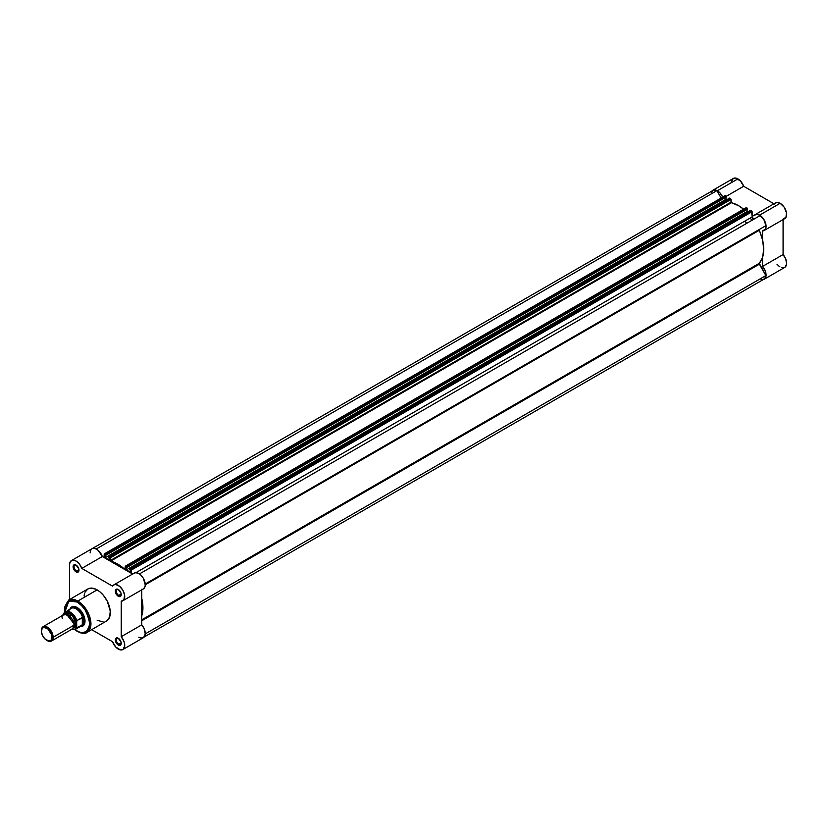 <?xml version="1.0" encoding="UTF-8"?>
<svg xmlns="http://www.w3.org/2000/svg" width="828" height="828" viewBox="0 0 828 828"><rect width="100%" height="100%" fill="white"/><g stroke="black" fill="none" stroke-linecap="round" stroke-linejoin="round"><path stroke-width="1.24" d="M711.935 191.03A9.129 5.268 60 0 1 712.804 190.295A9.129 5.268 60 0 1 717.369 190.75L737.903 178.889A9.129 5.268 -120 0 0 733.339 178.434L731.569 181.228M783.081 219.068L786.01 217.236L786.424 212.61L784.147 207.186L780.152 203.284A9.129 5.268 -120 0 0 775.588 202.829L755.053 214.69A9.129 5.268 60 0 1 759.618 215.135L780.152 203.284L776.778 202.436L774.397 204.03M764.182 230.494A9.129 5.268 60 0 1 762.547 230.919L765.476 229.087L765.89 224.471L763.613 219.047L759.618 215.135A9.129 5.268 60 0 1 765.579 223.177A9.129 5.268 60 0 1 764.182 230.494L784.716 218.633A9.129 5.268 -120 0 0 786.114 211.326A9.129 5.268 -120 0 0 780.152 203.284L759.618 215.135L756.243 214.286L753.863 215.88L752.135 214.887L753.863 215.88A9.129 5.268 60 0 1 755.053 214.69M751.927 220.32A33.192 19.168 -120 0 0 750.189 218.054M744.91 221.097A33.192 19.168 60 0 1 746.649 223.374M711.407 191.899L713.777 189.933L716.106 190.161L719.956 192.862L722.658 196.992M762.547 230.919L762.547 239.892L762.547 230.919M781.415 267.558L783.526 267.817L785.223 267.061L786.59 263.821L785.782 259.133L783.081 254.569L762.547 266.43L762.547 257.456L762.547 266.43L765.248 270.984L766.066 274.803L765.476 277.877L762.992 279.678M764.182 279.274L784.716 267.423A9.129 5.268 -120 0 0 783.081 254.569L783.081 219.575L783.081 254.569L762.547 266.43A9.129 5.268 60 0 1 764.182 279.274A9.129 5.268 60 0 1 763.105 279.657M724.893 195.677L726.032 195.925L105.239 554.336L104.638 553.984L725.431 195.574L726.311 196.288L743.647 186.269L773.952 203.771L743.647 186.269L740.491 181.001L735.43 178.03L733.339 178.434L712.804 190.295M776.995 264.204L777.678 264.981M778.403 265.684L779.904 266.823M104.224 553.942L725.431 195.574L104.224 553.942L104.049 557.544L104.224 553.942L105.539 554.843L726.332 196.433L105.539 555.422L726.332 197.002L726.311 196.288L743.647 186.269A9.129 5.268 -120 0 0 737.903 178.889L717.369 190.75A9.129 5.268 60 0 1 722.73 197.136M759.172 229.832L145.262 584.268L759.172 229.832L762.588 240.048L763.716 249.352L762.588 257.342L759.172 263.625L141.754 620.089L759.172 263.625L759.348 264.204L141.754 620.762L759.348 264.204L765.9 275.558L759.276 263.304A35.687 20.596 -120 0 0 759.276 230.277L145.273 584.765L759.276 230.277L759.348 229.449L145.242 583.999L759.172 229.832M141.754 619.82L759.276 263.304L141.754 619.82M125.763 566.186L746.556 207.766L747.156 208.118L126.363 566.528L125.763 566.186L126.653 567.615L747.456 208.625L126.653 567.035L126.322 569.892L747.115 211.482L747.115 209.391L747.115 211.482L747.891 211.927L747.115 211.482L126.322 569.892L130.193 572.127L126.322 569.892L126.322 567.418L747.456 209.205L747.363 208.335L126.653 567.035L126.363 566.528L747.156 208.118L746.142 207.724L125.763 566.186M145.262 633.886L765.9 275.558L145.262 633.886M144.248 636.949L764.078 279.098A8.922 5.154 -120 0 0 765.9 275.558L764.793 278.519L763.219 279.429M716.882 190.657A8.922 5.154 -120 0 0 712.908 190.471L716.882 190.657L721.033 197.84L716.882 190.657L96.245 548.985L716.882 190.657M105.539 555.422L105.197 557.699L725.99 199.279L725.99 197.199L725.99 199.279L105.197 557.699L109.068 559.935L109.068 557.461L109.068 559.935L105.197 557.699L105.197 555.226L726.332 196.433L726.032 195.925L105.239 554.336L105.539 555.422M726.767 199.734L725.99 199.279L726.767 199.734M108.727 557.265L108.727 556.685L108.727 557.265M730.42 198.451L109.627 556.861L109.027 556.519L729.82 198.109L730.969 199.186L731.248 202.663L738.493 205.654L743.596 209.205A35.687 20.596 -120 0 0 731.383 202.725L110.59 561.146L117.69 564.065L124.935 569.436L125.349 566.145L124.8 569.343A35.687 20.596 60 0 0 110.59 561.146L110.217 560.597L110.59 561.146L731.383 202.725L731.01 202.187L110.217 560.597L110.217 557.886L110.217 560.597L731.01 202.187L731.01 199.465L730.42 198.451L109.627 556.861L110.217 557.886L731.01 199.465L110.217 557.886L109.027 556.519L729.82 198.109L730.42 198.451M130.193 569.654L130.193 572.127L130.193 569.654M129.944 568.691L129.851 569.457L129.944 568.691L750.944 210.302L751.545 210.643L130.752 569.064L130.151 568.712L131.341 570.078L752.135 211.668L752.135 216.926L135.968 572.665L752.135 216.926A1.656 0.963 -120 0 0 752.849 218.592A1.656 0.963 -120 0 0 754.132 219.047L752.186 217.35L751.545 210.643L752.135 211.668L131.341 570.078L131.341 573.297L130.752 569.064L751.545 210.643L750.737 210.281L129.944 568.691L750.654 210.467M139.435 573.939L760.094 215.601L139.435 573.939M765.9 225.661A8.922 5.154 -120 0 0 760.094 215.601L764.078 220.01L765.9 225.661L145.242 583.999L765.9 225.661M762.246 279.512L760.094 278.912M711.262 192.852L712.908 190.471L92.239 548.591L90.904 549.761L90.117 552.887M108.82 556.499L729.613 198.089M141.754 598.302L142.923 607.762L141.754 615.866A35.687 20.596 60 0 0 141.754 598.302M118.528 638.409A3.488 2.008 -120 0 0 116.293 640.075A3.488 2.008 -120 0 0 118.746 644.215L118.28 645.033A4.15 2.391 60 0 1 115.351 639.951A4.15 2.391 60 0 1 118.28 638.253L115.837 638.357L115.568 641.379L117.711 644.639L119.915 645.405L121.157 643.967L120.992 641.907L118.28 638.253A4.15 2.391 60 0 1 121.219 643.335A4.15 2.391 60 0 1 118.28 645.033L118.746 644.215A3.488 2.008 60 0 1 116.479 641.141A3.488 2.008 60 0 1 117.007 638.357A3.488 2.008 60 0 1 118.528 638.409M76.279 565.234A3.488 2.008 -120 0 0 74.044 566.911A3.488 2.008 -120 0 0 76.507 571.041L76.031 571.858A4.15 2.391 60 0 1 73.102 566.776A4.15 2.391 60 0 1 76.031 565.079L73.599 565.182L73.319 568.205L75.462 571.465L77.666 572.231L78.908 570.792L78.743 568.732L76.031 565.079A4.15 2.391 60 0 1 78.97 570.161A4.15 2.391 60 0 1 76.031 571.858L76.507 571.041A3.488 2.008 60 0 1 74.23 567.977A3.488 2.008 60 0 1 74.758 565.182A3.488 2.008 60 0 1 76.279 565.234M118.528 589.629A3.488 2.008 -120 0 0 116.293 591.295A3.488 2.008 -120 0 0 118.746 595.435L118.28 596.243A4.15 2.391 60 0 1 115.351 591.161A4.15 2.391 60 0 1 118.28 589.474L115.837 589.567L115.568 592.589L117.162 595.342L119.915 596.615L120.992 595.725L120.992 593.127L118.28 589.474A4.15 2.391 60 0 1 121.219 594.556A4.15 2.391 60 0 1 118.28 596.243L118.746 595.435A3.488 2.008 60 0 1 116.479 592.362A3.488 2.008 60 0 1 117.007 589.567A3.488 2.008 60 0 1 118.528 589.629M72.491 607.317A10.371 5.993 60 0 1 77.449 607.7A10.371 5.993 -120 0 0 71.995 607.669M77.211 607.566L72.874 606.582L69.976 609.015A11.033 6.376 60 0 1 77.211 607.566L77.211 607.566A11.033 6.376 60 0 1 85.015 621.083L82.728 613.393L77.211 607.566M105.498 621.6L106.45 621.155A18.589 10.733 -120 0 0 109.296 606.262A18.589 10.733 -120 0 0 97.155 589.878L77.791 601.056A18.589 10.733 60 0 1 89.942 617.44A18.589 10.733 60 0 1 87.085 632.333L90.842 625.606L88.865 614.438L77.791 601.056L77.211 602.07C83.142 604.678 87.333 611.923 89.766 623.826C87.333 632.913 83.142 635.324 77.211 631.071L74.758 629.384M118.28 649.1A9.129 5.268 60 0 1 112.536 641.71L91.691 629.673L112.536 641.71L115.692 646.978L120.391 649.908L123.061 649.411L124.717 645.871L124.148 641.907L121.219 636.701A9.129 5.268 60 0 1 122.844 649.545A9.129 5.268 60 0 1 118.28 649.1M121.178 594.028L118.746 595.435L121.178 594.028M78.939 569.643L76.507 571.041L78.939 569.643M121.178 642.818L118.746 644.215L121.178 642.818M87.085 632.333A18.589 10.733 60 0 1 77.791 631.412L77.377 631.453C82.376 633.586 85.605 633.875 87.085 632.333L107.319 620.545L109.731 616.725L110.238 611.116L107.319 601.294L103.355 595.249L99.722 591.647L95.872 589.205L90.966 588.097L87.861 588.956L85.015 592.237M71.467 560.566A9.129 5.268 60 0 1 81.786 568.401L102.32 556.54A9.129 5.268 -120 0 0 92.011 548.705L71.467 560.566A9.129 5.268 60 0 0 69.583 564.737L69.583 599.513L69.583 564.737L69.935 562.502L71.694 560.442L74.53 560.349L76.662 561.415L79.674 564.406L81.786 568.401L102.32 556.54L132.625 574.042L102.32 556.54L98.263 550.392L95.065 548.498L93.088 548.322M138.814 637.239L140.936 638.046L143.596 637.55L145.252 634.02L144.155 628.669L141.754 624.84L141.754 589.846L141.754 624.84L121.219 636.701L121.219 601.19L121.219 636.701L141.754 624.84A9.129 5.268 -120 0 1 143.379 637.695L122.844 649.545M141.754 589.339L142.406 589.267M143.016 589.091L144.786 587.3L145.273 585.013L143.379 578.368L140.812 575.067L137.81 573.059L135.026 572.779L133.453 573.763M81.786 568.401L112.536 586.152L113.902 584.858L115.816 584.547L119.542 586.276L122.844 590.229L124.614 595.063L123.91 599.751L121.219 601.19A9.129 5.268 60 0 0 122.844 600.766A9.129 5.268 60 0 0 122.844 590.229A9.129 5.268 60 0 0 113.715 584.951A9.129 5.268 60 0 0 112.536 586.152L81.786 568.401M84.58 593.386L84.073 596.015M97.155 620.234L103.355 622.014M64.677 612.171L68.496 600.134A18.589 10.733 60 0 1 77.791 601.056L97.155 589.878A18.589 10.733 -120 0 0 87.861 588.956L68.496 600.134L77.791 601.056L77.211 602.07L82.013 605.951L85.17 609.967L89.227 619.303L89.527 626.517L86.919 631.381L82.013 632.747L78.443 631.712L74.975 629.549M64.894 612.296L64.894 606.634L67.503 601.77L72.398 600.404L77.211 602.07L68.962 600.88L64.853 612.016M80.14 626.62L83.7 625.326L85.015 621.083A11.033 6.376 60 0 1 80.14 626.62M82.314 625.544A10.371 5.993 -120 0 0 85.005 620.803A10.371 5.993 60 0 1 82.862 625.285M121.209 643.045A3.488 2.008 60 0 1 120.495 644.391A3.488 2.008 60 0 1 118.746 644.215A3.488 2.008 -120 0 0 121.209 643.045M78.96 569.871A3.488 2.008 60 0 1 78.246 571.216A3.488 2.008 60 0 1 76.507 571.041A3.488 2.008 -120 0 0 78.96 569.871M121.209 594.266A3.488 2.008 60 0 1 120.495 595.611A3.488 2.008 60 0 1 118.746 595.435A3.488 2.008 -120 0 0 121.209 594.266M122.844 600.766L143.379 588.905A9.129 5.268 -120 0 0 143.379 578.368A9.129 5.268 -120 0 0 134.25 573.1L113.715 584.951M68.113 628.597L73.982 625.212C76.062 618.371 60.165 609.191 62.245 618.433M73.971 624.757A1.687 0.973 180 0 1 74.416 624.281L73.795 626.796L74.416 624.281A1.687 0.973 0 0 0 73.971 624.757M66.644 614.417L74.416 624.281L66.644 614.417M53.137 637.25A8.301 4.792 60 0 1 51.419 641.048A8.301 4.792 60 0 1 46.979 640.458A8.301 4.792 -120 0 0 47.268 640.634A8.301 4.792 -120 0 0 53.137 637.25L51.988 637.25A7.493 4.326 60 0 1 46.699 640.303A7.493 4.326 60 0 1 41.4 631.133L42.29 628.245L43.749 627.407L47.734 628.783L51.584 634.672L51.895 638.378L51.098 640.127L48.728 641.007L44.671 638.667L42.29 635.045L41.4 631.133A7.493 4.326 60 0 1 46.699 628.069A7.493 4.326 60 0 1 51.988 637.25L53.137 637.25A8.301 4.792 -120 0 0 47.268 627.086A8.301 4.792 -120 0 0 41.4 630.47A8.301 4.792 60 0 1 43.118 626.672A8.301 4.792 60 0 1 49.514 628.897A8.301 4.792 60 0 1 53.137 637.25L73.982 625.212L53.137 637.25M51.419 641.048L72.264 629.011A8.301 4.792 -120 0 0 73.982 625.212A8.301 4.792 -120 0 0 70.359 616.86A8.301 4.792 -120 0 0 63.963 614.635L43.118 626.672M65.122 614.272L72.585 615.856L76.031 624.022A1.687 0.973 0 0 0 74.416 624.281A1.687 0.973 180 0 1 76.031 624.022L75.048 619.696L71.311 614.655L67.917 613.082L66.023 613.455L64.75 614.914M69.552 610.029A10.164 5.868 60 0 1 70.101 609.18A10.164 5.868 60 0 1 76.725 609.294A10.164 5.868 60 0 1 82.707 617.709L83.959 621.145L84.994 620.545L83.959 621.145A10.371 5.993 60 0 1 81.806 625.896A10.371 5.993 60 0 1 80.668 626.31A10.371 5.993 -120 0 0 83.959 621.145L82.521 617.409L82.521 624.581L83.959 621.145L82.521 624.581L82.314 617.429L82.314 624.736L82.314 617.429L76.859 620.576L76.166 628.162L74.065 629.539L71.198 629.176M63.942 613.124A10.164 5.868 60 0 1 65.319 611.695A10.164 5.868 60 0 1 76.859 620.576A10.164 5.868 -120 0 0 65.547 611.581A10.164 5.868 -120 0 0 63.942 613.124L63.715 614.78L64.75 612.472L68.134 611.788L73.164 615.132L76.621 621.383L76.776 627.893L82.314 624.736L76.859 627.883A10.164 5.868 60 0 1 75.483 629.311L81.196 626.009A10.164 5.868 -120 0 0 82.707 624.322A10.164 5.868 60 0 1 80.057 626.423M72.409 628.193L75.048 627.22L76.031 624.022L73.164 628.193M83.959 621.145A10.371 5.993 -120 0 0 78.732 610.029A10.371 5.993 -120 0 0 70.504 608.704A10.371 5.993 60 0 1 71.436 607.928A10.371 5.993 60 0 1 79.426 610.712A10.371 5.993 60 0 1 83.959 621.145M63.818 613.31L63.715 613.931A9.832 5.682 60 0 1 70.163 612.606A9.832 5.682 60 0 1 76.621 621.383L76.859 620.576L82.707 617.709A10.164 5.868 -120 0 0 71.032 608.404L63.849 613.237M75.255 629.425A10.164 5.868 -120 0 0 76.859 627.883L76.621 627.355A9.832 5.682 60 0 1 71.674 629.352M141.754 620.234L752.476 267.63M746.142 207.724L125.349 566.145M77.377 631.453L74.748 629.632M47.268 640.634L46.699 640.303M71.529 629.435L75.483 629.311"/></g></svg>

